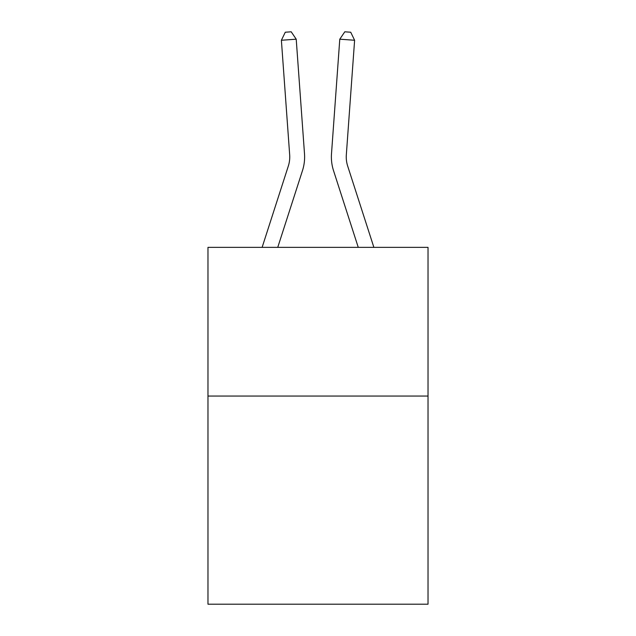 <?xml version="1.0" encoding="UTF-8"?>
<svg xmlns="http://www.w3.org/2000/svg" width="636" height="636" viewBox="0 0 636 636"><rect width="100%" height="100%" fill="white"/><g stroke="black" fill="none" stroke-linecap="round" stroke-linejoin="round"><path stroke-width="0.95" d="M428.028 396.045L428.028 604.2L207.972 604.2L207.972 247.364L428.028 247.364L428.028 396.045L207.972 396.045M304.501 153.745L296.217 39.194L304.501 153.745A44.607 44.607 134.3 0 1 302.466 170.655L277.741 247.364M262.119 247.364L288.315 166.091A29.733 29.733 -34.3 0 0 289.674 154.818L281.39 40.259L285.278 32.229L291.209 31.8L296.217 39.194L281.39 40.259M373.881 247.364L347.685 166.091A29.733 29.733 34.3 0 1 346.326 154.818L354.61 40.259L339.783 39.194L331.499 153.745A44.607 44.607 18.8 0 0 333.534 170.655L358.259 247.364L333.534 170.655M288.315 166.091A29.733 29.733 -45.7 0 0 289.674 154.818A29.733 29.733 -45.7 0 1 288.315 166.091A29.733 29.733 -45.7 0 0 289.674 154.818A29.733 29.733 -45.7 0 1 288.315 166.091A29.733 29.733 -45.7 0 0 289.674 154.818A29.733 29.733 -45.7 0 1 288.315 166.091A29.733 29.733 -45.7 0 0 289.674 154.818A29.733 29.733 -45.7 0 1 288.315 166.091A29.733 29.733 -45.7 0 0 289.674 154.818A29.733 29.733 -45.7 0 1 288.315 166.091A29.733 29.733 -45.7 0 0 289.674 154.818A29.733 29.733 -45.7 0 1 288.315 166.091A29.733 29.733 -45.7 0 0 289.674 154.818A29.733 29.733 -45.7 0 1 288.315 166.091A29.733 29.733 -45.7 0 0 289.674 154.818A29.733 29.733 -45.7 0 1 288.315 166.091A29.733 29.733 -45.7 0 0 289.674 154.818A29.733 29.733 -45.7 0 1 288.315 166.091A29.733 29.733 -45.7 0 0 289.674 154.818A29.733 29.733 -45.7 0 1 288.315 166.091A29.733 29.733 -45.7 0 0 289.674 154.818A29.733 29.733 -45.7 0 1 288.315 166.091A29.733 29.733 -45.7 0 0 289.674 154.818A29.733 29.733 -45.7 0 1 288.315 166.091A29.733 29.733 -45.7 0 0 289.674 154.818A29.733 29.733 -45.7 0 1 288.315 166.091A29.733 29.733 -45.7 0 0 289.674 154.818A29.733 29.733 -45.7 0 1 288.315 166.091A29.733 29.733 -45.7 0 0 289.674 154.818A29.733 29.733 -45.7 0 1 288.315 166.091A29.733 29.733 -45.7 0 0 289.674 154.818A29.733 29.733 -45.7 0 1 288.315 166.091A29.733 29.733 -45.7 0 0 289.674 154.818A29.733 29.733 -45.7 0 1 288.315 166.091A29.733 29.733 -45.7 0 0 289.674 154.818M347.685 166.091A29.733 29.733 -161.2 0 1 346.326 154.818A29.733 29.733 -161.2 0 0 347.685 166.091A29.733 29.733 -161.2 0 1 346.326 154.818A29.733 29.733 -161.2 0 0 347.685 166.091A29.733 29.733 -161.2 0 1 346.326 154.818A29.733 29.733 -161.2 0 0 347.685 166.091A29.733 29.733 -161.2 0 1 346.326 154.818A29.733 29.733 -161.2 0 0 347.685 166.091A29.733 29.733 -161.2 0 1 346.326 154.818A29.733 29.733 -161.2 0 0 347.685 166.091A29.733 29.733 -161.2 0 1 346.326 154.818A29.733 29.733 -161.2 0 0 347.685 166.091A29.733 29.733 -161.2 0 1 346.326 154.818A29.733 29.733 -161.2 0 0 347.685 166.091A29.733 29.733 -161.2 0 1 346.326 154.818A29.733 29.733 -161.2 0 0 347.685 166.091A29.733 29.733 -161.2 0 1 346.326 154.818A29.733 29.733 -161.2 0 0 347.685 166.091A29.733 29.733 -161.2 0 1 346.326 154.818A29.733 29.733 -161.2 0 0 347.685 166.091A29.733 29.733 -161.2 0 1 346.326 154.818A29.733 29.733 -161.2 0 0 347.685 166.091A29.733 29.733 -161.2 0 1 346.326 154.818A29.733 29.733 -161.2 0 0 347.685 166.091A29.733 29.733 -161.2 0 1 346.326 154.818A29.733 29.733 -161.2 0 0 347.685 166.091A29.733 29.733 -161.2 0 1 346.326 154.818A29.733 29.733 -161.2 0 0 347.685 166.091A29.733 29.733 -161.2 0 1 346.326 154.818A29.733 29.733 -161.2 0 0 347.685 166.091A29.733 29.733 -161.2 0 1 346.326 154.818A29.733 29.733 -161.2 0 0 347.685 166.091A29.733 29.733 -161.2 0 1 346.326 154.818A29.733 29.733 -161.2 0 0 347.685 166.091A29.733 29.733 -161.2 0 1 346.326 154.818M354.61 40.259L350.722 32.229L344.791 31.8L339.783 39.194L331.499 153.745"/></g></svg>
